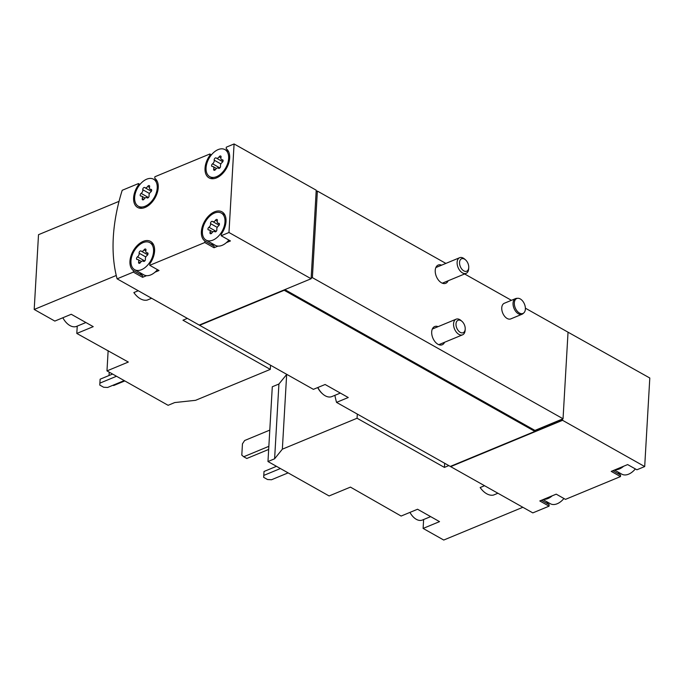 <?xml version="1.0" encoding="UTF-8"?>
<svg xmlns="http://www.w3.org/2000/svg" width="684" height="684" viewBox="0 0 684 684"><rect width="100%" height="100%" fill="white"/><g stroke="black" fill="none" stroke-linecap="round" stroke-linejoin="round"><path stroke-width="1.03" d="M116.254 275.481L34.2 309.459L38.509 234.689L119.05 201.335M77.232 326.114L76.813 333.45L93.229 326.653L71.247 314.272L54.831 321.078L34.2 309.459M76.813 333.45L128.318 362.05L106.978 370.89L168.102 405.304L174.728 402.56L195.59 400.32L270.3 369.386L182.953 320.206L187.348 318.385M138.245 290.743L133.85 292.564A18.331 11.286 -112.5 0 0 147.205 300.088L151.609 298.267M106.978 370.89L108.14 350.687M234.082 143.956L228.978 232.5L311.117 278.747L199.241 325.08L117.101 278.833A152.258 94.366 119.4 0 1 122.205 190.289L138.442 183.569L138.356 185.107A16.92 10.482 119.4 0 0 137.629 207.449A16.92 10.482 119.4 0 0 154.806 198.3A16.92 10.482 119.4 0 0 154.772 178.31L154.866 176.771L209.868 153.986L209.774 155.533A16.92 10.482 119.4 0 0 209.056 177.874A16.92 10.482 119.4 0 0 226.233 168.726A16.92 10.482 119.4 0 0 226.199 148.736L226.284 147.188L234.082 143.956L316.222 190.203L311.126 278.644M448.807 465.59L444.412 467.411L357.065 418.24L282.355 449.174L274.609 458.793L267.974 461.538L329.098 495.951L350.447 487.111L401.132 516.052L417.548 509.247L439.53 521.627L423.114 528.424L443.745 540.044L522.85 507.28M267.974 461.538L272.292 386.768L278.918 384.023L286.767 374.362M484.546 485.717L480.151 487.538A18.331 11.286 -112.5 0 0 493.506 495.062L497.909 493.241M423.627 519.524L423.114 528.424M567.438 331.86L649.8 378.013L644.696 466.556L636.898 469.788L627.638 464.581L611.222 471.379L620.474 476.586L565.471 499.371L556.22 494.156L543.78 499.303L539.796 500.953L549.055 506.169L532.819 512.889L450.671 466.642A152.258 94.366 119.4 0 1 450.585 466.308M216.572 176.66A15.51 9.61 119.4 0 1 209.749 176.643A15.51 9.61 119.4 0 1 213.853 152.335A15.51 9.61 119.4 0 1 224.959 149.616A15.51 9.61 119.4 0 1 227.763 163.151A15.51 9.61 119.4 0 1 216.572 176.66M218.487 168.247A2.762 1.71 -60.6 0 0 218.281 168.093A2.762 1.71 -60.6 0 0 215.563 169.452A1.582 0.975 -60.6 0 1 214.007 170.23A1.582 0.975 -60.6 0 1 213.699 168.914A2.762 1.71 -60.6 0 0 213.169 166.614A2.762 1.71 -60.6 0 0 212.416 166.486A1.582 0.975 -60.6 0 1 211.98 166.409A1.582 0.975 -60.6 0 1 211.647 165.203A1.582 0.975 -60.6 0 1 212.57 163.809A2.762 1.71 -60.6 0 0 214.203 160.167A1.582 0.975 -60.6 0 1 214.75 158.44A1.582 0.975 -60.6 0 1 216.101 157.936A1.582 0.975 -60.6 0 1 216.221 158.021A2.762 1.71 -60.6 0 0 216.426 158.166A2.762 1.71 -60.6 0 0 219.145 156.807A1.582 0.975 -60.6 0 1 220.701 156.037A1.582 0.975 -60.6 0 1 221.009 157.346A2.762 1.71 -60.6 0 0 221.539 159.646A2.762 1.71 -60.6 0 0 222.291 159.782A1.582 0.975 -60.6 0 1 222.727 159.851A1.582 0.975 -60.6 0 1 223.052 161.065A1.582 0.975 -60.6 0 1 222.138 162.459A2.762 1.71 -60.6 0 0 220.504 166.101A1.582 0.975 -60.6 0 1 219.957 167.828A1.582 0.975 -60.6 0 1 218.606 168.324A1.582 0.975 -60.6 0 1 218.487 168.247L218.735 168.384M212.912 240.118A15.51 9.61 119.4 0 1 208.748 240.879A15.51 9.61 119.4 0 1 206.089 240.101A15.51 9.61 119.4 0 1 205.32 221.873A15.51 9.61 119.4 0 1 221.3 213.075A15.51 9.61 119.4 0 1 224.104 226.609A15.51 9.61 119.4 0 1 212.912 240.118M214.827 231.696A2.762 1.71 -60.6 0 0 214.622 231.551A2.762 1.71 -60.6 0 0 211.903 232.911A1.582 0.975 -60.6 0 1 210.347 233.689A1.582 0.975 -60.6 0 1 210.039 232.372A2.762 1.71 -60.6 0 0 209.509 230.072A2.762 1.71 -60.6 0 0 208.757 229.944A1.582 0.975 -60.6 0 1 208.321 229.867A1.582 0.975 -60.6 0 1 207.996 228.661A1.582 0.975 -60.6 0 1 208.911 227.259A2.762 1.71 -60.6 0 0 210.544 223.617A1.582 0.975 -60.6 0 1 211.091 221.898A1.582 0.975 -60.6 0 1 212.442 221.394A1.582 0.975 -60.6 0 1 212.562 221.479A2.762 1.71 -60.6 0 0 212.767 221.625A2.762 1.71 -60.6 0 0 215.486 220.265A1.582 0.975 -60.6 0 1 217.042 219.487A1.582 0.975 -60.6 0 1 217.35 220.804A2.762 1.71 -60.6 0 0 217.88 223.104A2.762 1.71 -60.6 0 0 218.632 223.232A1.582 0.975 -60.6 0 1 219.068 223.309A1.582 0.975 -60.6 0 1 219.393 224.514A1.582 0.975 -60.6 0 1 218.478 225.917A2.762 1.71 -60.6 0 0 216.845 229.559A1.582 0.975 -60.6 0 1 216.298 231.278A1.582 0.975 -60.6 0 1 214.947 231.782A1.582 0.975 -60.6 0 1 214.827 231.696L215.075 231.842M145.153 206.235A15.51 9.61 119.4 0 1 138.322 206.226A15.51 9.61 119.4 0 1 142.426 181.918A15.51 9.61 119.4 0 1 153.541 179.199A15.51 9.61 119.4 0 1 156.337 192.734A15.51 9.61 119.4 0 1 145.153 206.235M147.06 197.821A2.762 1.71 -60.6 0 0 146.863 197.676A2.762 1.71 -60.6 0 0 144.136 199.035A1.582 0.975 -60.6 0 1 142.58 199.813A1.582 0.975 -60.6 0 1 142.281 198.497A2.762 1.71 -60.6 0 0 141.742 196.197A2.762 1.71 -60.6 0 0 140.989 196.069A1.582 0.975 -60.6 0 1 140.553 195.992A1.582 0.975 -60.6 0 1 140.229 194.778A1.582 0.975 -60.6 0 1 141.143 193.384A2.762 1.71 -60.6 0 0 142.785 189.742A1.582 0.975 -60.6 0 1 143.324 188.023A1.582 0.975 -60.6 0 1 144.683 187.519A1.582 0.975 -60.6 0 1 144.794 187.604A2.762 1.71 -60.6 0 0 144.999 187.749A2.762 1.71 -60.6 0 0 147.718 186.39A1.582 0.975 -60.6 0 1 149.274 185.612A1.582 0.975 -60.6 0 1 149.582 186.929A2.762 1.71 -60.6 0 0 150.112 189.229A2.762 1.71 -60.6 0 0 150.873 189.357A1.582 0.975 -60.6 0 1 151.301 189.434A1.582 0.975 -60.6 0 1 151.634 190.639A1.582 0.975 -60.6 0 1 150.711 192.033A2.762 1.71 -60.6 0 0 149.078 195.675A1.582 0.975 -60.6 0 1 148.531 197.402A1.582 0.975 -60.6 0 1 147.18 197.907A1.582 0.975 -60.6 0 1 147.06 197.821L147.308 197.958M141.494 269.693A15.51 9.61 119.4 0 1 137.322 270.462A15.51 9.61 119.4 0 1 134.662 269.684A15.51 9.61 119.4 0 1 133.893 251.456A15.51 9.61 119.4 0 1 149.882 242.658A15.51 9.61 119.4 0 1 152.677 256.192A15.51 9.61 119.4 0 1 141.494 269.693M143.401 261.279A2.762 1.71 -60.6 0 0 143.204 261.134A2.762 1.71 -60.6 0 0 140.477 262.494A1.582 0.975 -60.6 0 1 138.92 263.263A1.582 0.975 -60.6 0 1 138.621 261.955A2.762 1.71 -60.6 0 0 138.091 259.655A2.762 1.71 -60.6 0 0 137.33 259.518A1.582 0.975 -60.6 0 1 136.903 259.45A1.582 0.975 -60.6 0 1 136.569 258.236A1.582 0.975 -60.6 0 1 137.484 256.842A2.762 1.71 -60.6 0 0 139.126 253.2A1.582 0.975 -60.6 0 1 139.664 251.473A1.582 0.975 -60.6 0 1 141.024 250.968A1.582 0.975 -60.6 0 1 141.135 251.054A2.762 1.71 -60.6 0 0 141.34 251.208A2.762 1.71 -60.6 0 0 144.067 249.848A1.582 0.975 -60.6 0 1 145.615 249.07A1.582 0.975 -60.6 0 1 145.923 250.387A2.762 1.71 -60.6 0 0 146.453 252.687A2.762 1.71 -60.6 0 0 147.214 252.815A1.582 0.975 -60.6 0 1 147.641 252.883A1.582 0.975 -60.6 0 1 147.975 254.097A1.582 0.975 -60.6 0 1 147.06 255.491A2.762 1.71 -60.6 0 0 145.418 259.133A1.582 0.975 -60.6 0 1 144.871 260.861A1.582 0.975 -60.6 0 1 143.52 261.365A1.582 0.975 -60.6 0 1 143.401 261.279L143.649 261.416M635.351 468.916A15.51 9.61 119.4 0 1 628.63 474.174A15.51 9.61 119.4 0 1 621.799 474.157L614.471 470.036M563.924 498.499A15.51 9.61 119.4 0 1 557.204 503.749A15.51 9.61 119.4 0 1 550.381 503.74L543.045 499.611M644.696 466.556L562.556 420.309L450.671 466.642M612.855 470.703L620.568 475.047A16.92 10.482 119.4 0 1 618.148 472.105M620.568 475.047L620.474 476.586M541.429 500.278L549.141 504.621A16.92 10.482 119.4 0 1 546.73 501.68M549.141 504.621L549.055 506.169M139.989 184.441L138.442 183.569M211.416 154.858L209.868 153.986M228.978 232.5L221.18 235.732L221.274 234.184A16.92 10.482 119.4 0 0 221.992 211.843A16.92 10.482 119.4 0 0 204.815 220.992A16.92 10.482 119.4 0 0 204.849 240.99L204.764 242.529L149.753 265.315L149.847 263.767A16.92 10.482 119.4 0 0 150.574 241.426A16.92 10.482 119.4 0 0 133.389 250.575A16.92 10.482 119.4 0 0 133.423 270.565L133.337 272.112L117.101 278.833M228.892 240.075A15.51 9.61 119.4 0 1 226.455 242.598L230.44 240.948L221.18 235.732M226.455 242.598A15.51 9.61 119.4 0 1 217.999 246.095L214.015 247.745L204.764 242.529M157.465 269.65A15.51 9.61 119.4 0 1 155.029 272.172L159.013 270.522L149.753 265.315M155.029 272.172A15.51 9.61 119.4 0 1 146.573 275.669L142.597 277.319L133.337 272.112M525.389 308.185L568.036 332.193L563.043 418.77L534.931 430.416L534.871 431.399L450.286 466.428L336.528 402.38L348.25 397.524L325.114 384.493L313.392 389.35L199.625 325.302A152.258 94.366 119.4 0 1 199.531 324.96M334.878 395.335A152.258 94.366 -60.6 0 0 336.528 402.38M534.871 431.399L284.211 290.272L199.625 325.302M316.555 191.409L317.376 191.067L312.383 277.644L311.562 277.986M511.427 300.319L464.607 273.959M445.865 263.408L317.376 191.067M522.063 314.23L510.777 318.898A8.456 5.207 -112.5 0 1 504.63 316.299A8.456 5.207 -112.5 0 1 501.757 307.826A8.456 5.207 -112.5 0 1 504.305 303.268L515.591 298.592A8.456 5.207 67.5 0 0 513.043 303.157A8.456 5.207 67.5 0 0 515.916 311.622A8.456 5.207 67.5 0 0 522.063 314.23A8.456 5.207 67.5 0 0 523.004 313.631L523.841 312.887A8.08 4.976 67.5 0 0 524.457 304.081A8.08 4.976 67.5 0 0 517.797 298.284A8.08 4.976 67.5 0 0 514.334 302.875A8.08 4.976 67.5 0 0 517.591 311.553A8.08 4.976 67.5 0 0 523.841 312.887M448.114 280.791A9.867 6.079 -112.5 0 1 445.763 283.296A9.867 6.079 -112.5 0 1 436.366 276.498A9.867 6.079 -112.5 0 1 438.205 265.059A9.867 6.079 -112.5 0 1 441.642 265.161M444.566 342.282A9.867 6.079 -112.5 0 1 442.215 344.779A9.867 6.079 -112.5 0 1 432.827 337.99A9.867 6.079 -112.5 0 1 434.665 326.55A9.867 6.079 -112.5 0 1 438.093 326.653M563.043 418.77L312.383 277.644M534.931 430.416L284.86 289.623M562.222 419.112L562.197 419.6L534.897 430.911M562.197 419.6L562.556 420.309M562.581 419.822L534.879 431.296M210.552 155.969L209.774 155.533M204.849 240.99L214.109 246.197A16.92 10.482 119.4 0 1 211.689 243.256M214.109 246.197L214.015 247.745M217.999 246.095A15.51 9.61 119.4 0 1 215.34 245.317L206.089 240.101M133.423 270.565L142.682 275.78A16.92 10.482 119.4 0 1 140.263 272.839M142.682 275.78L142.597 277.319M146.573 275.669A15.51 9.61 119.4 0 1 143.914 274.891L134.662 269.684M139.126 185.544L138.356 185.107M623.654 466.231A15.51 9.61 119.4 0 1 619.371 468.959A15.51 9.61 119.4 0 1 615.207 469.728M552.236 495.806A15.51 9.61 119.4 0 1 547.952 498.542A15.51 9.61 119.4 0 1 543.78 499.303M444.412 467.411L444.651 463.256M357.065 418.24L357.304 414.077M282.355 449.174L286.664 374.404M274.609 458.793L278.918 384.023M280.406 468.531L263.785 475.414L263.665 477.346L267.521 479.518L271.497 479.758L288.118 472.875M276.473 466.317L264.015 471.481L263.665 477.346M263.785 475.414L264.015 471.481M268.855 446.336L243.718 456.75L241.803 455.142L242.452 443.831L244.65 440.513L269.787 430.108M268.675 449.431L246.796 458.485L243.718 456.75M430.646 516.625L422.404 520.037A14.099 8.687 -112.5 0 1 416.299 519.31A14.099 8.687 -112.5 0 1 409.964 512.393M270.3 369.386L270.539 365.222M116.511 376.26L99.89 383.134L99.77 385.075L103.626 387.247L107.602 387.477L124.223 380.595M112.578 374.045L100.12 379.201L99.77 385.075M99.89 383.134L100.12 379.201M124.804 380.928L113.638 385.545L113.057 385.22M109.03 375.507L109.226 372.156M517.797 298.284L516.676 298.352A8.456 5.207 67.5 0 0 515.591 298.592M85.902 322.523L76.642 326.362A15.51 9.55 -112.5 0 1 69.93 325.558A15.51 9.55 -112.5 0 1 62.851 317.752M456.006 323.891A6.729 4.147 67.5 0 0 460.246 332.347A6.729 4.147 67.5 0 0 465.206 329.124A6.729 4.147 67.5 0 0 461.991 321.369A6.729 4.147 67.5 0 0 456.006 323.891M461.991 321.369L461.093 320.574A8.456 5.207 67.5 0 0 456.108 319.189A8.456 5.207 67.5 0 0 453.56 323.746A8.456 5.207 67.5 0 0 456.433 332.219A8.456 5.207 67.5 0 0 462.581 334.818A8.456 5.207 67.5 0 0 465.129 330.321L465.206 329.124M317.692 387.563A14.381 8.858 67.5 0 0 322.181 393.514L322.771 394.035A15.51 9.55 67.5 0 0 331.902 396.566L340.341 393.069M317.872 387.495A15.51 9.55 67.5 0 0 322.771 394.035M459.545 262.408A6.729 4.147 67.5 0 0 463.795 270.855A6.729 4.147 67.5 0 0 468.745 267.632A6.729 4.147 67.5 0 0 465.539 259.877A6.729 4.147 67.5 0 0 459.545 262.408M465.539 259.877L464.633 259.082A8.456 5.207 67.5 0 0 459.657 257.706A8.456 5.207 67.5 0 0 457.109 262.263A8.456 5.207 67.5 0 0 459.981 270.727A8.456 5.207 67.5 0 0 466.129 273.335A8.456 5.207 67.5 0 0 468.668 268.829L468.745 267.632M140.203 262.844L138.621 261.955M144.786 260.955L137.484 256.842M145.812 256.962L139.126 253.2M145.829 250.84L144.067 249.848M147.932 253.217L147.214 252.815M143.862 199.386L142.281 198.497M148.445 197.496L141.143 193.384M149.471 193.504L142.785 189.742M149.488 187.382L147.718 186.39M151.591 189.759L150.873 189.357M211.63 233.27L210.039 232.372M216.212 231.372L208.911 227.259M217.23 227.387L210.544 223.617M217.247 221.257L215.486 220.265M219.35 223.642L218.632 223.232M215.289 169.812L213.699 168.914M219.872 167.922L212.57 163.809M220.889 163.929L214.203 160.167M220.906 157.799L219.145 156.807M223.01 160.184L222.291 159.782M224.951 215.135L221.3 213.075M228.61 151.677L224.959 149.616M213.399 178.704L209.749 176.643M153.532 244.71L149.882 242.658M157.192 181.251L153.541 179.199M141.973 208.278L138.322 206.226M143.751 261.433L143.204 261.134M141.366 261.493L138.091 259.655M147.701 254.781L141.34 251.208M148.018 253.559L146.453 252.687M147.402 197.984L146.863 197.676M145.025 198.044L141.742 196.197M151.361 191.323L144.999 187.749M151.677 190.109L150.112 189.229M215.169 231.859L214.622 231.551M212.792 231.919L209.509 230.072M219.119 225.207L212.767 221.625M219.436 223.984L217.88 223.104M218.829 168.401L218.281 168.093M216.452 168.461L213.169 166.614M222.779 161.749L216.426 158.166M223.095 160.526L221.539 159.646M438.786 344.676L462.581 334.818M432.305 329.047L456.108 319.189M442.326 283.185L466.129 273.335M435.853 267.555L459.657 257.706"/></g></svg>
